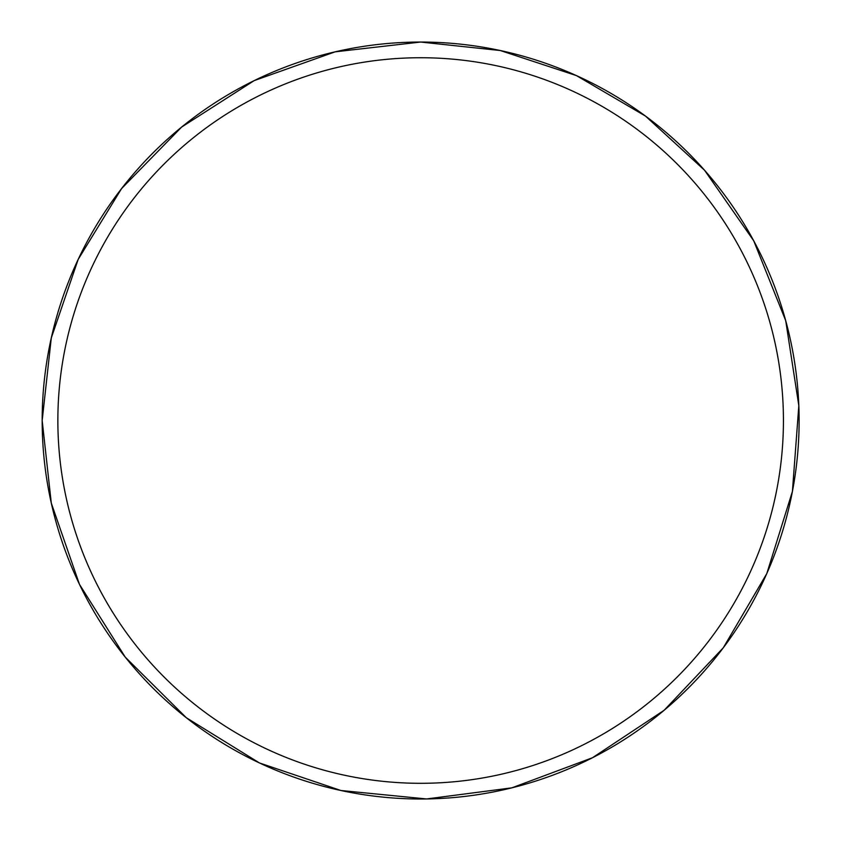 <?xml version="1.0" encoding="UTF-8"?>
<svg xmlns="http://www.w3.org/2000/svg" width="841" height="841" viewBox="0 0 841 841"><rect width="100%" height="100%" fill="white"/><g stroke="black" fill="none" stroke-linecap="round" stroke-linejoin="round"><path stroke-width="1.26" d="M420.647 42.05A378.471 378.471 0 0 1 748.416 609.757A378.471 378.471 0 0 1 92.878 609.757A378.471 378.471 0 0 1 420.647 42.05L335.181 51.827L254.14 80.641L181.698 127.023L121.598 188.552L78.192 259.375L51.29 337.966L42.176 420.521L51.29 503.086L79.474 584.358L125.277 657.157L186.334 717.741L259.501 762.976L340.994 790.519L426.587 798.95L511.885 787.838L592.474 757.741L664.18 710.235L723.302 647.77L766.803 573.562L792.411 491.438L798.824 405.667L785.704 320.652L753.725 240.81L704.548 170.239L645.499 116.09L576.39 75.585L500.3 50.534L420.647 42.05M420.647 57.735A362.786 362.786 0 0 1 783.434 420.521A362.786 362.786 0 0 1 420.647 783.307A362.786 362.786 0 0 1 57.861 420.521A362.786 362.786 0 0 1 420.647 57.735"/></g></svg>
